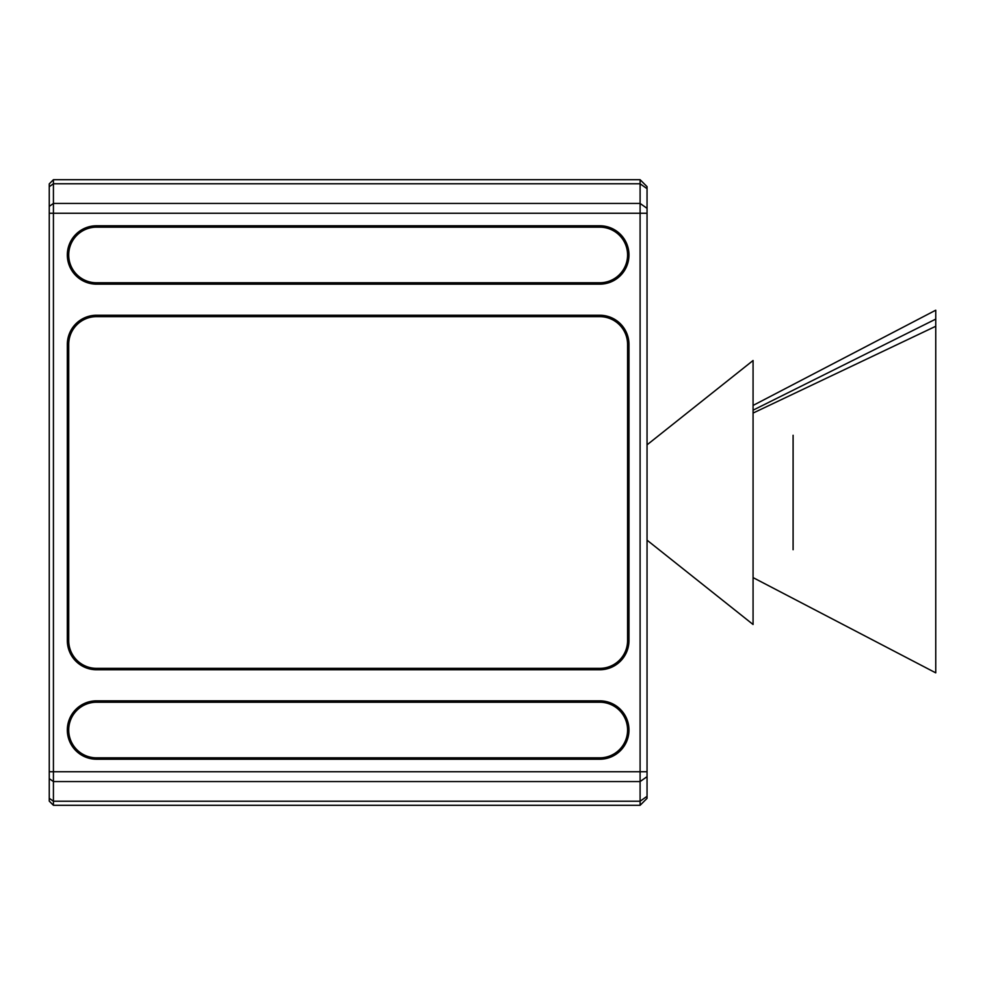 <?xml version="1.0" encoding="UTF-8"?>
<svg xmlns="http://www.w3.org/2000/svg" width="985" height="985" viewBox="0 0 985 985"><rect width="100%" height="100%" fill="white"/><g stroke="black" fill="none" stroke-linecap="round" stroke-linejoin="round"><path stroke-width="1.48" d="M640.102 179.701L53.424 179.701L53.424 805.299L640.102 805.299L640.102 179.701L647.046 186.645L647.046 798.355L640.102 805.299M63.853 179.701L484.386 179.701M529.573 179.701L583.797 179.701M599.779 700.84L96.518 700.84A29.193 29.193 0 0 0 67.325 730.033A29.193 29.193 0 0 0 96.518 759.226L599.779 759.226A29.193 29.193 0 0 0 628.972 730.033A29.193 29.193 0 0 0 599.779 700.84L599.779 702.231L96.518 702.231A27.802 27.802 0 0 0 68.716 730.033A27.802 27.802 0 0 0 96.518 757.834L96.518 759.226M599.779 315.249L96.518 315.249A29.193 29.193 0 0 0 67.325 344.442L67.325 640.558A29.193 29.193 0 0 0 96.518 669.751L599.779 669.751A29.193 29.193 0 0 0 628.972 640.558L628.972 344.442A29.193 29.193 0 0 0 599.779 315.249L599.779 316.641L96.518 316.641A27.802 27.802 0 0 0 68.716 344.442L68.716 640.558A27.802 27.802 0 0 0 96.518 668.359L96.518 669.751M599.779 225.774L96.518 225.774A29.193 29.193 0 0 0 67.325 254.967A29.193 29.193 0 0 0 96.518 284.16L599.779 284.16A29.193 29.193 0 0 0 628.972 254.967A29.193 29.193 0 0 0 599.779 225.774L599.779 227.166L96.518 227.166A27.802 27.802 0 0 0 68.716 254.967A27.802 27.802 0 0 0 96.518 282.769L96.518 284.16M484.386 805.299L63.853 805.299M583.797 805.299L529.573 805.299M49.25 183.875L53.424 179.701L49.25 183.875L49.25 801.125L53.424 805.299M599.779 702.231A27.802 27.802 0 0 1 627.58 730.033A27.802 27.802 0 0 1 599.779 757.834L96.518 757.834M599.779 316.641A27.802 27.802 0 0 1 627.58 344.442L627.58 640.558A27.802 27.802 0 0 1 599.779 668.359L96.518 668.359M599.779 227.166A27.802 27.802 0 0 1 627.58 254.967A27.802 27.802 0 0 1 599.779 282.769L96.518 282.769M753.069 410.179L935.75 319.103M753.069 413.072L935.75 326.269L935.75 672.854L753.069 577.604M935.75 326.269L935.75 310.201L753.069 405.438M647.046 444.838L753.069 360.51L753.069 624.49L647.046 540.162M793.097 435.271L793.097 549.729M49.25 186.719L53.424 183.776L640.102 183.776L647.046 188.689M647.046 208.352L640.102 203.427L53.424 203.427L49.25 206.382M49.25 213.265L647.046 213.265M647.046 771.735L49.25 771.735M49.25 778.618L53.424 781.573L640.102 781.573L647.046 776.648M647.046 796.311L640.102 801.224L53.424 801.224L49.25 798.281M96.518 700.84L96.518 702.231M599.779 757.834L599.779 759.226M96.518 315.249L96.518 316.641M599.779 668.359L599.779 669.751M67.325 640.558L68.716 640.558M68.716 344.442L67.325 344.442M627.58 640.558L628.972 640.558M627.58 344.442L628.972 344.442M96.518 225.774L96.518 227.166M599.779 282.769L599.779 284.16"/></g></svg>
